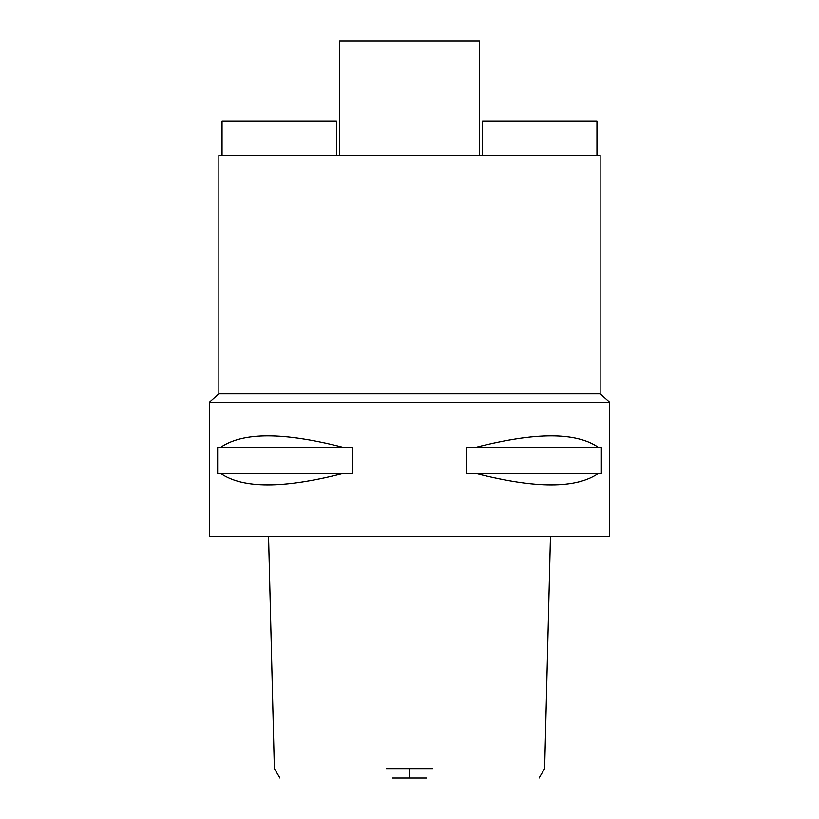 <?xml version="1.0" encoding="UTF-8"?>
<svg xmlns="http://www.w3.org/2000/svg" width="819" height="819" viewBox="0 0 819 819"><rect width="100%" height="100%" fill="white"/><g stroke="black" fill="none" stroke-linecap="round" stroke-linejoin="round"><path stroke-width="1.23" d="M392.455 778.05L426.545 778.05M386.384 768.662L432.616 768.662M209.336 536.588L609.664 536.588L609.664 402.313L209.336 402.313L209.336 536.588M220.669 473.362L217.649 473.362L217.649 447.307L220.669 447.307C242.782 432.033 283.589 432.033 343.11 447.307L352.426 447.307L352.426 473.362L343.11 473.362C283.589 488.636 242.782 488.636 220.669 473.362L343.11 473.362M475.89 473.362L466.574 473.362L466.574 447.307L475.89 447.307C535.411 432.033 576.218 432.033 598.331 447.307L601.351 447.307L601.351 473.362L598.331 473.362C576.218 488.636 535.411 488.636 475.89 473.362L598.331 473.362M209.336 402.313L218.868 393.857L600.132 393.857L609.664 402.313M600.132 393.857L600.132 155.323L218.868 155.323L218.868 393.857M479.402 155.323L479.402 40.95L339.598 40.95L339.598 155.323M482.575 155.323L482.575 120.997L596.949 120.997L596.949 155.323M336.425 155.323L336.425 120.997L222.051 120.997L222.051 155.323M598.331 447.307L475.89 447.307M343.11 447.307L220.669 447.307M409.5 768.662L409.5 778.05M539.076 778.05L544.635 768.662L550.44 536.588M268.56 536.588L274.365 768.662L279.924 778.05"/></g></svg>

